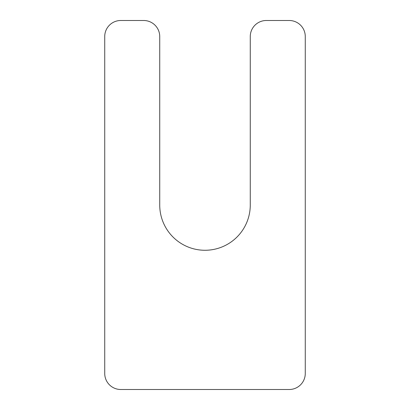 <?xml version="1.0" encoding="UTF-8"?>
<svg xmlns="http://www.w3.org/2000/svg" width="410" height="410" viewBox="0 0 410 410"><rect width="100%" height="100%" fill="white"/><g stroke="black" fill="none" stroke-linecap="round" stroke-linejoin="round"><path stroke-width="0.61" d="M159.731 205A45.269 45.269 0 0 0 205 250.269A45.269 45.269 0 0 0 250.269 205L250.269 36.541A16.041 16.041 0 0 1 266.31 20.5L289.229 20.5A16.041 16.041 0 0 1 305.271 36.541L305.271 373.459A16.041 16.041 0 0 1 289.229 389.5L120.771 389.5A16.041 16.041 0 0 1 104.729 373.459L104.729 36.541A16.041 16.041 0 0 1 120.771 20.5L143.69 20.5A16.041 16.041 0 0 1 159.731 36.541L159.731 205"/></g></svg>
